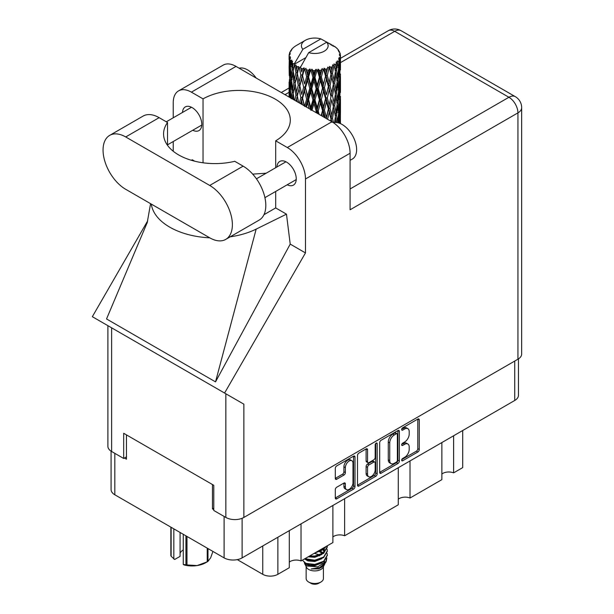 <?xml version="1.0" encoding="UTF-8"?>
<svg xmlns="http://www.w3.org/2000/svg" width="614" height="614" viewBox="0 0 614 614"><rect width="100%" height="100%" fill="white"/><g stroke="black" fill="none" stroke-linecap="round" stroke-linejoin="round"><path stroke-width="0.92" d="M351.883 460.738L350.433 459.901A5.396 3.116 120 0 0 347.731 460.17A5.396 3.116 120 0 0 343.917 466.778L345.367 467.615A5.396 3.116 120 0 1 349.182 461.007A5.396 3.116 120 0 1 351.883 460.738A5.396 3.116 120 0 1 352.996 463.209L352.996 482.727A5.396 3.116 120 0 1 350.648 488.161A5.396 3.116 120 0 1 346.488 489.604A5.396 3.116 120 0 1 345.367 487.132L345.367 483.878A2.019 1.167 120 0 0 344.953 482.957A2.019 1.167 120 0 0 343.94 483.057L336.741 487.217A2.019 1.167 120 0 0 335.313 489.688L335.313 498.008A2.019 1.167 120 0 0 335.728 498.929A2.019 1.167 120 0 0 336.741 498.829L353.572 489.112A2.019 1.167 120 0 0 354.999 486.641L354.999 456.993A2.019 1.167 120 0 0 354.577 456.072A2.019 1.167 120 0 0 353.572 456.171L336.741 465.888A2.019 1.167 120 0 0 335.313 468.359L335.313 478.406A2.019 1.167 120 0 0 335.728 479.327A2.019 1.167 120 0 0 336.741 479.227L343.94 475.067A2.019 1.167 120 0 0 345.367 472.596L345.367 467.615M376.175 443.116L377.18 443.692A1.412 0.814 120 0 0 376.881 443.047A1.412 0.814 120 0 0 376.175 443.116A1.412 0.814 120 0 0 375.177 444.843L375.177 457.361A2.019 1.167 120 0 1 373.757 459.832L368.976 462.595A2.019 1.167 120 0 1 367.97 462.695A2.019 1.167 120 0 1 367.548 461.766L367.548 449.747A2.019 1.167 120 0 0 367.134 448.826A2.019 1.167 120 0 0 366.121 448.926L367.548 449.747M379.675 442.748L379.675 472.396A2.019 1.167 120 0 0 380.089 473.317A2.019 1.167 120 0 0 381.102 473.217L397.933 463.501A2.019 1.167 120 0 0 399.361 461.03L399.361 431.381A2.019 1.167 120 0 0 398.939 430.46A2.019 1.167 120 0 0 397.933 430.56L381.102 440.276A2.019 1.167 120 0 0 379.675 442.748M518.462 358.875L518.462 395.286A12.741 7.353 180 0 1 514.732 400.481L242.116 557.88A12.741 7.353 180 0 1 224.102 557.88L114.818 494.784A12.741 7.353 180 0 1 111.088 489.581L111.088 451.167M404.634 457.323L402.677 458.458A1.412 0.814 120 0 0 401.748 459.702A1.412 0.814 120 0 0 401.97 460.83A1.412 0.814 120 0 0 402.677 460.761L417.827 452.011A2.019 1.167 120 0 0 419.255 449.54L419.255 419.892A2.019 1.167 120 0 0 418.84 418.971A2.019 1.167 120 0 0 417.827 419.07L402.677 427.82A1.412 0.814 120 0 0 401.748 429.063A1.412 0.814 120 0 0 401.97 430.199A1.412 0.814 120 0 0 402.677 430.122L404.634 428.994A6.455 3.73 120 0 1 407.865 428.672A6.455 3.73 120 0 1 409.2 431.627L409.2 434.098A6.455 3.73 120 0 1 404.634 442.003L402.677 443.139A1.412 0.814 120 0 0 401.748 444.382A1.412 0.814 120 0 0 401.97 445.511A1.412 0.814 120 0 0 402.677 445.442L404.634 444.313A6.455 3.73 120 0 1 407.865 443.991A6.455 3.73 120 0 1 409.2 446.946L409.2 449.417A6.455 3.73 120 0 1 404.634 457.323M357.494 485.167L374.294 475.466L375.753 476.303A2.019 1.167 120 0 0 377.18 473.831L377.18 443.692M375.753 476.303L358.921 486.019A2.019 1.167 120 0 1 357.908 486.119A2.019 1.167 120 0 1 357.494 485.198L357.494 455.55A2.019 1.167 120 0 1 358.921 453.078L366.121 448.926M213.779 508.123L212.475 508.883L213.779 509.635M212.475 508.883L212.475 484.546M124.412 458.036L126.446 459.211L126.446 434.881M462.71 430.521L462.71 467.607L453.608 472.857A8.427 4.866 0 0 0 441.873 474.031M453.608 435.771L453.608 472.857M289.286 530.642L289.286 567.727L277.866 574.32A10.684 6.171 180 0 1 262.754 574.32L237.296 559.623M301.029 523.865L301.029 560.95A8.427 4.866 0 0 0 289.286 562.125M332.88 505.476L332.88 542.561L301.029 560.95M344.623 498.698L344.623 535.776A8.427 4.866 0 0 0 332.88 536.951M398.279 467.722L398.279 504.8L344.623 535.776M410.014 460.945L410.014 498.023A8.427 4.866 0 0 0 398.279 499.197M441.873 442.548L441.873 479.634L410.014 498.023M407.865 443.991L406.407 443.154A6.455 3.73 120 0 0 403.183 443.469L404.634 444.313M401.786 444.275L403.183 443.469M407.865 428.672L406.407 427.835A6.455 3.73 120 0 0 403.183 428.158L404.634 428.994M401.786 428.963L403.183 428.158M401.786 459.594L416.376 451.175A2.019 1.167 120 0 0 417.804 448.704L417.804 419.086M379.675 472.366L396.475 462.657A2.019 1.167 120 0 0 397.903 460.193L397.903 430.575M396.36 462.096A1.412 0.814 120 0 0 397.358 460.37L397.358 434.344A1.412 0.814 120 0 0 397.066 433.699A1.412 0.814 120 0 0 396.36 433.768L394.295 434.965A6.455 3.73 120 0 0 389.729 442.871L389.729 460.661A6.455 3.73 120 0 0 391.064 463.616A6.455 3.73 120 0 0 394.295 463.294L396.36 462.096M397.066 433.699L395.616 432.862A1.412 0.814 120 0 0 394.909 432.931L396.36 433.768M391.064 463.616L389.614 462.772A6.455 3.73 120 0 1 388.278 459.817L388.278 442.034A6.455 3.73 120 0 1 392.837 434.129L394.909 432.931M366.097 448.941L366.097 460.93A2.019 1.167 120 0 0 366.512 461.851L367.97 462.695M375.722 443.508L375.722 472.995L377.18 473.831M367.548 474.246A5.396 3.116 120 0 0 368.669 476.717A5.396 3.116 120 0 0 372.828 475.267A5.396 3.116 120 0 0 375.177 469.84L375.177 462.964A2.019 1.167 120 0 0 374.763 462.043A2.019 1.167 120 0 0 373.757 462.142L368.976 464.898A2.019 1.167 120 0 0 367.548 467.369L367.548 474.246L366.097 473.409A5.396 3.116 120 0 0 367.21 475.881L368.669 476.717M374.763 462.043L373.312 461.198A2.019 1.167 120 0 0 372.299 461.298L373.757 462.142M366.097 473.409L366.097 466.533A2.019 1.167 120 0 1 367.525 464.061L372.299 461.298M374.294 475.466A2.019 1.167 120 0 0 375.722 472.995M346.488 489.604L345.03 488.767A5.396 3.116 120 0 1 343.917 486.296L343.917 483.072M335.313 478.375L342.489 474.231A2.019 1.167 120 0 0 343.917 471.759L343.917 466.778M336.741 498.829L335.313 498.008L352.114 488.268A2.019 1.167 120 0 0 353.541 485.804L353.541 456.187M306.148 566.676L306.148 578.518A8.634 4.981 0 0 0 308.673 582.041L310.853 583.3A5.549 3.2 0 0 0 318.697 583.3L320.876 582.041A8.634 4.981 0 0 0 323.409 578.518L323.409 566.676M310.853 583.3L308.673 582.041A8.634 4.981 0 0 0 320.876 582.041M304.375 562.792L306.524 567.39A8.634 4.981 0 0 0 308.673 569.454A8.634 4.981 0 0 0 323.033 567.39L324.929 563.652M323.118 564.642A8.634 4.981 0 0 0 321.698 562.961M304.69 563.936L307.13 566.039L317.814 566.829L326.195 561.419L325.512 562.716L319.61 567.612L311.206 568.955L318.666 568.879L324.553 564.512M326.264 559.062L325.934 561.749M326.195 561.419L326.84 557.949M305.91 563.353A12.533 7.238 0 0 0 309.978 564.926L306.156 563.898L303.047 560.835L305.91 563.353L314.775 564.427L323.639 561.257L327.316 555.087L327.024 553.252M309.978 564.926L314.775 564.949L323.639 561.779L327.308 555.355M304.506 558.94L305.91 559.684L314.775 560.751L323.639 557.589L327.308 551.157M304.951 558.686L314.775 560.229L323.639 557.059L327.316 550.896L327.024 549.062M308.949 556.376L314.775 556.56L323.639 553.391L327.308 546.959M309.656 555.969L314.775 556.038L323.639 552.869L327.316 546.698L327.247 545.815M316.248 552.163L323.639 549.192L326.356 546.322M317.676 551.334L323.639 548.67L325.758 546.675M323.363 552.922L321.805 551.994M296.616 69.605L295.956 65.921A25.688 14.828 0 0 0 296.616 66.312A25.688 14.828 0 0 0 297.291 66.696L296.616 69.605L297.337 72.69L296.616 76.62L298.25 85.223L296.616 92.085L295.111 83.412L298.818 67.448L298.711 66.634L297.291 66.696M295.111 83.412L296.616 76.62M296.155 101.118L296.616 99.107L297.084 101.655M289.179 54.585A25.688 14.828 0 0 1 289.232 54.278L290.338 53.08L289.516 53.126A25.688 14.828 0 0 1 289.931 52.06L291.259 50.709L290.514 50.947A25.688 14.828 0 0 1 290.698 50.655L291.926 49.627L291.473 49.588A25.688 14.828 0 0 1 292.333 48.613L293.377 47.623A25.688 14.828 0 0 1 293.684 47.362L294.897 46.434A25.688 14.828 0 0 1 296.148 45.62L305.335 40.309A13.354 7.713 0 0 0 302.886 49.273L294.659 63.273L293.162 63.841L292.663 66.665L292.203 62.904L292.556 61.162L291.312 61.86L292.172 69.666L291.197 76.243L290.407 67.317L291.097 61.577L291.765 60.111L290.391 60.487L290.107 63.257L289.862 59.443L290.591 57.777L289.447 58.299L289.846 66.205L289.401 72.675L289.363 57.992L290.284 56.649L289.148 56.841L289.102 59.581L289.087 55.751L290.153 54.224L289.179 54.585L289.156 55.644M289.087 55.751A25.688 14.828 0 0 0 289.087 55.828A25.688 14.828 0 0 0 289.148 56.841M289.862 59.443A25.688 14.828 0 0 0 290.391 60.487M292.203 62.904A25.688 14.828 0 0 0 293.162 63.841M331.33 45.275L331.253 44.454A25.688 14.828 0 0 0 329.802 43.801L320.861 38.897A13.354 7.713 0 0 0 305.335 40.309M340.463 123.621L340.455 121.879M333.195 45.797L333.133 45.451A25.688 14.828 0 0 0 332.75 45.229L332.212 45.244M340.417 114.979L340.455 99.391M340.164 123.491L340.348 112.508L340.432 123.606M340.049 121.495L338.844 121.94M340.156 111.855L340.348 112.508M337.055 48.698L337.025 48.414A25.688 14.828 0 0 0 336.748 48.145L335.635 47.178A25.688 14.828 0 0 0 334.484 46.311L334.1 46.303M333.133 45.451L333.057 46.273M305.672 57.724L294.505 64.178L294.659 63.273M294.313 64.792A25.688 14.828 0 0 0 294.643 65.038L295.91 72.69L294.482 79.444L293.193 70.671L294.505 64.178M295.956 65.921L296.063 65.099L294.643 65.038M298.818 67.448A25.688 14.828 0 0 0 299.248 67.64L300.845 75.085L299.033 82.069L297.337 73.519M335.605 47.339L335.635 47.178A25.688 14.828 0 0 0 335.612 47.155L326.671 42.251L308.696 52.627L300.315 67.532L299.248 67.64M340.417 92.491L340.455 76.919M340.463 96.475L340.348 105.478L340.463 96.475M340.233 109.568L339.849 118.563L339.266 112.07L339.849 103.091L340.233 109.568M338.329 122.854L338.943 116.13L339.565 123.253M337.025 48.414L337.961 49.442A25.688 14.828 0 0 1 338.713 50.44L338.161 50.471L339.365 51.545A25.688 14.828 0 0 1 339.519 51.837L338.713 51.568L339.987 52.973A25.688 14.828 0 0 1 340.279 54.047L339.373 53.971L340.44 55.206A25.688 14.828 0 0 1 340.463 55.513L339.435 55.114L340.425 56.68L340.348 60.517L340.248 57.762L339.043 57.532L339.903 58.913L340.233 64.6L339.849 73.588L339.266 67.095L339.788 59.213L338.606 58.652L339.25 60.333L338.943 64.14L338.613 61.362L337.186 60.94L338.583 68.192L337.662 77.088L336.572 70.472L337.539 62.697L336.28 61.96L336.027 67.456L335.482 64.608L333.916 63.963L334.377 66.251L333.916 63.963M308.696 52.627A13.354 7.713 0 0 0 324.223 51.215A13.354 7.713 0 0 0 326.671 42.251M300.898 68.307A25.688 14.828 0 0 0 302.518 68.86L301.697 71.884L300.469 66.627M304.329 69.374A25.688 14.828 0 0 0 304.82 69.497L306.647 76.696L304.575 83.965L302.579 75.675L304.329 69.374L304.076 67.816L302.518 68.86M306.708 69.912A25.688 14.828 0 0 0 308.52 70.211L307.606 73.358L305.902 68.277L304.82 69.497M310.492 70.449A25.688 14.828 0 0 0 311.022 70.503L312.963 77.418L310.761 85.001L308.581 77.019L310.492 70.449L309.94 68.952L308.52 70.211M313.025 70.625A25.688 14.828 0 0 0 314.913 70.656L313.969 73.941L313.025 70.625L311.904 69.129L311.022 70.503M316.924 70.61A25.688 14.828 0 0 0 317.461 70.579L319.395 77.218L317.192 85.116L314.974 77.456L316.924 70.61L316.103 69.205L314.913 70.656M319.457 70.41A25.688 14.828 0 0 0 321.299 70.173L320.378 73.596L319.457 70.41L318.083 69.098L317.461 70.579M323.225 69.835A25.688 14.828 0 0 0 323.731 69.727L325.535 76.098L323.478 84.31L321.36 76.965L323.225 69.835L322.189 68.568L321.299 70.173M325.589 69.282A25.688 14.828 0 0 0 327.27 68.783L326.441 72.337L325.589 69.282L324.062 68.177L323.731 69.727M328.997 68.177A25.688 14.828 0 0 0 329.434 68.008L330.992 74.125L329.219 82.621L327.331 75.568L328.997 68.177L327.807 67.079L327.27 68.783M331.046 67.302A25.688 14.828 0 0 0 332.458 66.588L331.767 70.242L331.046 67.302L329.449 66.435L329.434 68.008M333.87 65.752A25.688 14.828 0 0 0 334.223 65.521L335.444 71.439L334.047 80.158L332.504 73.358L333.87 65.752L332.604 64.831L332.458 66.588M335.482 64.608A25.688 14.828 0 0 0 336.541 63.71M338.613 61.362A25.688 14.828 0 0 0 339.25 60.333M340.248 57.762A25.688 14.828 0 0 0 340.425 56.68M338.475 114.365L338.943 116.13M339.373 120.106L339.849 118.563M339.266 112.07L337.976 112.416M339.496 101.87L339.849 103.091M340.072 106.391L340.348 105.478M340.049 99.023L338.844 99.46M340.156 89.36L340.348 90.012M339.565 52.497L339.519 51.837M338.652 50.908L338.713 50.44M340.417 70.004L340.463 55.513M340.463 73.987L340.348 82.99L340.463 73.987M340.233 87.081L339.849 96.083L339.266 89.575L339.849 80.618L340.233 87.081M339.611 100.159L338.943 109.1L338.107 102.569L338.943 93.643L339.611 100.159M338.583 113.16L337.662 122.063L336.572 115.44L337.662 106.59L338.583 113.16M335.582 122.478L336.027 119.446L336.587 122.531M335.397 116.668L336.027 119.446M337.485 122.662L337.662 122.063M336.572 115.44L335.175 115.593L336.027 112.416L334.699 105.723L336.027 96.951L337.193 103.605L336.027 112.416M337.101 104.319L337.662 106.59M338.329 111.18L338.943 109.1M338.107 102.569L336.748 102.822L337.662 99.575L336.572 92.952L337.662 84.118L338.583 90.672L337.662 99.575M338.475 91.87L338.943 93.643M339.373 97.626L339.849 96.083M339.266 89.575L337.976 89.928M339.496 79.39L339.849 80.618M340.072 83.903L340.348 82.99M340.049 76.535L338.844 76.973M340.156 66.872L340.348 67.525M340.24 54.968L340.279 54.047M339.611 77.671L338.943 86.62L338.107 80.081L338.943 71.155L339.611 77.671M333.517 122.739L332.504 118.325L334.047 109.668L335.444 116.407L334.476 122.547M332.504 118.325L331.084 118.272L331.875 121.741M327.615 119.285L329.219 112.124L331.767 122.232M334.699 105.723L333.272 105.769L334.07 109.691L333.272 105.769L334.047 102.653L332.504 95.838L334.047 87.188L334.384 88.761L335.444 93.911L334.047 102.653M335.397 94.18L336.027 96.951M336.572 92.952L335.175 93.105L336.027 89.936L334.699 83.235L336.027 74.463L337.193 81.117L336.027 89.936M337.101 81.839L337.662 84.118M338.329 88.692L338.943 86.62M338.107 80.081L336.748 80.334L337.662 77.088M338.475 69.39L338.943 71.155M339.373 75.138L339.849 73.588M339.266 67.095L337.976 67.448M340.072 61.431L340.348 60.517M333.364 106.59L331.767 115.202L330.04 108.287L331.767 99.744L333.364 106.59L331.767 99.744M330.992 119.093L330.608 121.012M330.04 108.287L328.636 108.133L331.084 118.272L331.767 115.202M328.375 108.939L326.441 117.289L324.422 110.106L326.441 101.832L328.375 108.939L328.636 108.133L329.219 112.124M332.504 95.838L331.084 95.784L331.767 92.722L330.04 85.799L331.767 77.257L333.364 84.103L331.767 92.722M334.699 83.235L333.272 83.281L334.384 88.761M333.364 84.103L334.047 87.188M335.397 71.7L336.027 74.463M336.572 70.472L335.175 70.625L336.027 67.456M338.329 66.212L338.943 64.14M330.992 96.605L329.219 105.109L327.331 98.04L329.219 89.652L330.992 96.605L328.636 85.645L329.219 89.652M322.787 116.499L323.478 113.813L324.53 117.504M324.422 110.106L323.133 109.752L325.366 117.98M319.173 114.411L318.198 111.057L320.378 103.091L322.527 110.497L323.133 109.752L323.478 113.813M326.241 118.494L326.441 117.289M327.331 98.04L325.973 97.787L328.636 108.133L329.219 105.109M325.535 98.57L323.478 106.798L321.36 99.437L323.478 91.34L325.535 98.57L325.973 97.787L326.441 101.832M330.04 85.799L328.636 85.645L329.219 82.621M332.504 73.358L331.084 73.304L333.272 83.281L334.047 80.158M330.992 74.125L331.767 77.257M328.375 86.451L326.441 94.809L324.422 87.618L326.441 79.344L328.375 86.451L328.636 85.645L326.441 94.809M322.527 110.497L321.183 115.57M318.198 111.057L317.1 110.528L317.991 113.728M311.996 110.267L313.969 103.444L316.187 111.165L317.1 110.528L317.162 113.245M321.36 99.437L320.155 99L323.133 109.752L323.478 106.798M319.395 99.691L317.192 107.611L314.974 99.936L317.192 92.146L319.395 99.691L320.155 99L320.378 103.091M324.422 87.618L323.133 87.265L325.973 97.787L321.613 115.816M322.527 88.009L320.378 96.068L318.198 88.57L320.378 80.603L322.527 88.009L323.133 87.265L323.478 91.34M327.331 75.568L325.973 75.315L328.636 85.645L329.971 79.083M325.535 76.098L325.973 75.315L326.441 79.344M329.449 66.435L331.084 73.304L331.767 70.242M316.187 111.165L315.819 112.469M314.974 99.936L314 99.338L317.1 110.528L317.192 107.611M312.963 99.898L310.761 107.496L308.581 99.499L310.761 92.031L312.963 99.898L314 99.338L313.969 103.444M318.198 88.57L317.1 88.04L320.155 99L320.378 96.068M316.187 88.677L313.969 96.421L311.758 88.6L313.969 80.956L316.187 88.677L317.1 88.04L317.192 92.146M321.36 76.965L320.155 76.52L323.133 87.265L323.478 84.31M319.395 77.218L320.155 76.52L320.378 80.603M324.062 68.177L325.973 75.315L326.441 72.337M306.409 107.043L307.606 102.86L309.149 108.624M308.581 99.499L307.898 98.777L310.676 109.507M306.647 99.169L304.575 106.46L302.579 98.156L304.575 90.995L306.647 99.169L307.898 98.777L307.606 102.86M310.876 109.622L310.761 107.496M311.758 88.6L310.922 87.932L314 99.338L313.969 96.421M309.763 88.416L307.606 95.838L305.503 87.702L307.606 80.373L309.763 88.416L310.922 87.932L310.761 92.031M314.974 77.456L314 76.857L317.1 88.04L317.192 85.116M312.963 77.418L314 76.857L313.969 80.956M318.083 69.098L320.155 76.52L320.378 73.596M301.021 103.927L301.697 101.387L302.479 104.771M302.579 98.156L304.107 105.715M298.619 102.546L297.337 95.991L299.033 89.099L300.845 97.565L302.226 97.357L301.697 101.387M305.503 87.702L307.898 98.777L307.606 95.838M303.654 87.242L301.697 94.364L299.839 85.937L301.697 78.891L303.654 87.242L304.981 86.935L304.575 90.995M308.581 77.019L307.898 76.297L310.922 87.932L310.761 85.001M306.647 76.696L307.898 76.297L307.606 80.373M311.904 69.129L314 76.857L313.969 73.941M300.845 97.565L299.425 103.006M297.337 95.991L296.616 99.107M299.839 85.937L301.697 94.364M298.25 85.223L299.663 85.116L299.033 89.099M302.579 75.675L304.575 83.965M300.845 75.085L302.226 74.877L301.697 78.891M305.902 68.277L307.898 76.297L307.606 73.358M294.175 99.982L293.193 93.151L294.482 86.474L295.91 95.17L294.804 100.343M292.218 98.846L292.663 96.168L293.085 99.345M293.262 93.635L292.663 96.168M295.91 95.17L297.337 95.17L296.616 92.085M295.119 83.45L294.482 86.474M299.463 84.11L299.033 82.069M300.492 66.726L301.697 71.884M293.876 82.491L292.663 89.145L291.619 80.288L292.663 73.68L293.876 82.491L295.288 82.598L294.482 79.444M292.172 92.146L291.197 98.731L290.407 89.797L291.197 83.274L292.172 92.146L293.553 92.353L292.663 89.145M289.716 97.403L290.107 92.752L290.491 97.849M290.522 91.248L290.107 92.752M291.727 81.248L291.197 83.274M293.262 71.155L292.663 73.68M295.91 72.69L297.337 72.69L298.711 66.634M290.821 79.221L290.107 85.737L289.578 76.765L290.107 70.265L290.821 79.221L292.141 79.521M289.846 88.677L289.401 95.162L289.401 79.705L289.846 88.677L291.097 89.076M289.087 97.043L289.102 89.084L289.24 97.127M289.793 96.413L289.401 95.162M289.685 78.753L289.401 79.705M290.66 87.556L290.107 85.737M290.522 68.768L290.107 70.265M291.88 78.554L291.197 76.243M320.861 38.897L302.886 49.273M292.172 69.666L293.553 69.873L292.663 66.665M289.263 75.614L289.102 66.596L289.647 75.775M289.102 82.076L289.133 88.969M289.271 82.598L289.102 82.061M289.793 73.918L289.401 72.675M289.846 66.205L291.097 66.596M290.66 65.076L290.107 63.257M289.271 60.126L289.133 66.481M289.516 53.126L289.57 53.909M290.514 50.947L290.476 51.499M318.666 568.879L321.675 567.198L323.639 565.095M324.269 563.775L324.53 561.073M324.507 561.641L324.43 561.158M319.61 555.877L319.111 555.639M305.787 559.63L307.875 560.904L314.775 561.511L321.805 558.709M323.824 551.157L322.795 549.76M314.545 553.145L321.805 550.321M323.332 564.496L324.53 561.119M319.748 554.895L314.23 553.329M324.077 550.635L323.363 549.392M305.603 563.629L307.875 565.103L314.775 565.701L321.805 562.908M322.473 553.621L319.111 551.449M308.174 556.821L314.775 557.312L321.805 554.519M323.141 553.214L324.53 549.584M322.626 552.73L320.316 551.004M304.076 67.816L296.086 101.08M309.94 68.952L300.622 103.697M316.103 69.205L305.734 106.652M322.189 68.568L310.922 110.42M327.807 67.079L316.471 112.846M329.971 101.556L326.364 118.563M186.978 536.444L186.978 564.957A21.889 12.633 180 0 1 185.95 564.796L183.264 564.504L183.264 534.303M185.95 564.796L185.95 535.853M180.079 532.461L180.079 556.361L174.668 559.484L171.129 556.246A21.889 12.633 180 0 1 170.861 555.647L170.861 527.134M183.264 564.504L184.116 564.941A19.218 11.09 180 0 0 197.102 565.571L207.225 561.825L207.225 548.133M186.978 564.957L197.102 565.571A19.218 11.09 180 0 0 205.713 562.7L207.609 561.61A21.889 12.633 180 0 1 207.225 561.825M207.977 548.571L207.977 561.388L210.686 557.727L212.92 551.426M171.129 527.296L171.129 556.246M180.079 553.352A12.334 7.122 180 0 1 183.264 549.906M173.823 528.846L173.823 559.055M225.745 239.391L259.162 220.096A32.058 18.512 -120 0 0 265.808 205.421A32.058 18.512 -120 0 0 243.136 166.156L234.74 161.305A51.376 29.664 -0 0 1 163.57 133.936A51.376 29.664 -0 0 1 167.538 122.508L159.141 117.658A32.058 18.512 -120 0 0 143.116 116.077L109.691 135.372A32.058 18.512 -120 0 0 104.779 161.06A32.058 18.512 -120 0 0 125.716 189.312L209.712 237.802A32.058 18.512 -120 0 0 225.745 239.391A32.058 18.512 -120 0 0 232.384 224.716A32.058 18.512 -120 0 0 209.712 185.451L125.716 136.96A32.058 18.512 -120 0 0 109.691 135.372M239.122 68.192A20.554 11.866 60 0 1 256.161 78.032M333.486 122.746A20.554 11.866 60 0 1 348.652 130.045A20.554 11.866 60 0 1 356.627 149.624A20.554 11.866 60 0 1 352.375 159.034L350.087 160.354M287.222 184.783A13.669 7.89 -120 0 0 293.415 185.121A13.669 7.89 -120 0 0 296.247 178.866A13.669 7.89 -120 0 0 290.284 165.112A13.669 7.89 -120 0 0 279.754 161.451A13.669 7.89 -120 0 0 276.945 166.985M192.765 130.252A13.669 7.89 -120 0 0 198.959 130.59A13.669 7.89 -120 0 0 201.791 124.327A13.669 7.89 -120 0 0 195.828 110.581A13.669 7.89 -120 0 0 185.298 106.913A13.669 7.89 -120 0 0 182.488 112.454M178.559 90.887L223.174 65.13A25.688 14.828 60 0 1 236.014 66.396L191.399 92.154A25.688 14.828 -120 0 0 178.559 90.887A25.688 14.828 -120 0 0 173.24 102.645L173.24 117.796M517.932 359.205L517.932 112.876A12.741 7.353 180 0 0 521.662 107.68L521.662 354.002A12.741 7.353 180 0 1 517.932 359.205L243.865 517.441A12.741 7.353 180 0 1 225.845 517.441L225.845 393.774L243.865 404.173L224.578 393.037L305.473 252.922L305.473 178.989A25.688 14.828 -120 0 0 287.314 147.529L331.921 121.772L236.014 66.396M331.921 121.772A25.688 14.828 60 0 1 350.087 153.231L350.087 209.781L517.932 112.876A12.741 7.353 60 0 0 508.922 97.273L394.702 31.329L340.463 62.643M287.314 147.529L275.686 140.813L275.686 167.714M275.686 191.445L275.686 207.931A51.376 29.664 180 0 1 275.249 208.184L263.951 214.708M230.166 236.835A63.71 36.779 -0 0 0 256.168 229.114L286.477 214.163L275.686 207.931M286.477 214.163L290.215 244.111L305.473 252.922M147.345 222.268L106.537 318.958L215.522 381.877L290.215 244.111M224.578 393.037L92.338 316.694L147.69 220.825M203.034 162.794L203.034 98.869L191.399 92.154M173.24 151.259L173.24 141.527M194.761 161.213L192.236 159.755L191.422 160.308M225.845 393.774L111.625 327.83L111.625 451.497L123.683 458.458L126.446 456.862M111.625 451.497A12.741 7.353 180 0 1 107.895 446.294L107.895 325.673M225.845 517.441L213.779 510.472L213.779 485.306L123.683 433.284L123.683 458.458M111.625 327.83C106.767 325.021 106.767 325.021 111.625 327.83M275.686 140.813A51.376 29.664 -0 0 0 290.299 120.091A51.376 29.664 -0 0 0 258.87 92.76A51.376 29.664 -0 0 0 203.034 98.869M266.177 173.202L252.699 174.123M151.29 204.071A63.71 36.779 -0 0 0 209.719 237.81M256.168 229.114L215.522 381.877M167.538 145.364L167.538 122.508M242.116 557.88L242.116 518.277M514.732 400.481L514.732 361.055M114.818 494.784L114.818 453.339M224.102 557.88L224.102 516.428M262.754 545.961L262.754 574.32M277.866 537.235L277.866 574.32M401.679 444.866L402.677 445.442M401.679 429.547L402.677 430.122M417.827 419.07L419.255 419.892M417.804 448.704L419.255 449.54M416.376 451.175L417.827 452.011M401.679 460.185L402.677 460.761M397.933 430.56L399.361 431.381M397.903 460.193L399.361 461.03M396.475 462.657L397.933 463.501M379.675 472.396L381.102 473.217M392.837 434.129L394.295 434.965M388.278 442.034L389.729 442.871M388.278 459.817L389.729 460.661M357.494 485.198L358.921 486.019M366.097 460.93L367.548 461.766M367.525 464.061L368.976 464.898M366.097 466.533L367.548 467.369M343.94 483.057L345.367 483.878M343.917 486.296L345.367 487.132M343.917 471.759L345.367 472.596M342.489 474.231L343.94 475.067M335.313 478.406L336.741 479.227M353.572 456.171L354.999 456.993M353.541 485.804L354.999 486.641M352.114 488.268L353.572 489.112M289.087 92.307L284.988 94.671M350.087 188.974L508.922 97.273A12.741 7.353 120 0 1 515.292 96.644L401.072 30.7A12.741 7.353 120 0 0 394.702 31.329A12.741 7.353 60 0 0 388.332 30.7L340.463 58.338M350.087 153.231L305.473 178.989M243.865 404.173L243.865 517.441M159.141 117.658L125.716 136.96M243.136 166.156L209.712 185.451M327.316 555.616L327.316 555.087M327.316 551.418L327.316 550.896M327.316 547.227L327.316 546.698M340.463 112.523L340.463 102.668M340.463 90.028L340.463 80.188M340.463 67.54L340.463 57.708M334.384 111.226L334.07 109.691M256.445 178.82L285.955 161.789M166.302 121.795L191.499 107.25M167.538 144.82L201.776 125.049M264.918 197.662L296.224 179.58M150.576 203.656L147.145 223.043M289.117 87.979L281.258 92.522M401.072 30.7A12.741 12.741 0 0 0 388.332 30.7M521.662 107.68A12.741 12.741 0 0 0 515.292 96.644"/></g></svg>
